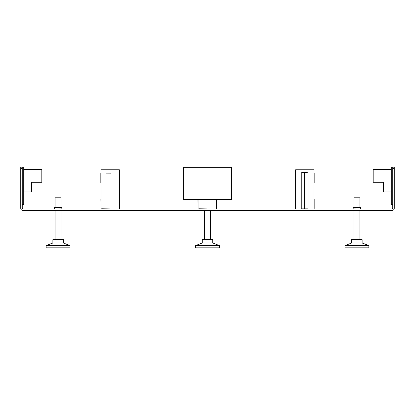 <?xml version="1.0" encoding="UTF-8"?>
<svg xmlns="http://www.w3.org/2000/svg" width="415" height="415" viewBox="0 0 415 415"><rect width="100%" height="100%" fill="white"/><g stroke="black" fill="none" stroke-linecap="round" stroke-linejoin="round"><path stroke-width="0.62" d="M22.244 168.656L22.244 208.247A0.747 0.747 0 0 0 22.991 208.994L392.009 208.994A0.747 0.747 0 0 0 392.756 208.247L392.756 167.162L394.25 167.162L394.25 208.247A2.241 2.241 0 0 1 392.009 210.488L22.991 210.488A2.241 2.241 0 0 1 20.75 208.247L20.75 167.162L22.244 167.162L22.244 168.656L20.75 168.656M392.756 168.656L394.25 168.656M54.365 207.5L61.835 207.5L61.835 208.921L54.292 208.994L54.365 207.5M360.635 208.921L360.635 207.5L353.165 207.5L353.165 208.921L360.708 208.994M22.244 204.512L23.738 204.512L23.738 167.162L22.244 167.162M41.816 182.252L41.816 169.553L23.738 169.553L23.738 191.963L31.582 191.963L31.582 182.252L41.816 182.252M392.756 167.162L391.262 167.162L391.262 204.512L392.756 204.512M373.184 169.553L373.184 182.252L383.419 182.252L383.419 191.963L391.262 191.963L391.262 169.553L373.184 169.553M295.646 208.994L295.646 169.776L314.02 169.776L314.02 208.994M304.61 208.921L301.243 208.859L307.977 208.859L304.61 208.921L304.61 172.765L307.977 172.765L304.61 172.344L301.243 172.765L304.61 172.765L304.61 172.344M216.464 199.433L216.464 208.994M198.09 199.433L198.09 208.994M197.939 199.433L198.09 208.761M198.79 208.771L206.903 208.932M100.98 208.994L100.98 169.776L119.354 169.776L119.354 208.994M110.93 173.174L105.908 173.138M100.871 198.987L100.98 208.761M101.68 208.771L109.793 208.932M70.052 247.838L46.148 247.838L46.148 245.597L70.052 245.597L70.052 247.838M63.329 242.983L63.329 239.621L52.871 239.621L52.871 242.983L63.329 242.983L70.052 245.597M55.112 207.5L55.112 197.789L61.088 197.789L61.088 207.5M61.088 210.488L61.088 239.621M55.112 210.488L55.112 239.621M368.852 247.838L344.948 247.838L344.948 245.597L368.852 245.597L368.852 247.838M362.129 242.983L362.129 239.621L351.671 239.621L351.671 242.983L362.129 242.983L368.852 245.597M353.912 207.5L353.912 197.789L359.888 197.789L359.888 207.5M359.888 210.488L359.888 239.621M353.912 210.488L353.912 239.621M219.452 247.838L195.548 247.838L195.548 245.597L219.452 245.597L219.452 247.838M212.729 242.983L212.729 239.621L202.271 239.621L202.271 242.983L212.729 242.983L219.452 245.597M210.488 210.488L210.488 239.621M204.512 210.488L204.512 239.621M231.404 167.312L231.404 199.433L183.596 199.433L183.596 167.312L231.404 167.312M301.243 208.859L301.243 172.765M307.977 172.765L307.977 208.859M314.171 173.179L314.171 182.771M314.171 198.987L314.171 208.755M100.829 173.179L100.829 182.771M52.871 242.983L46.148 245.597M351.671 242.983L344.948 245.597M202.271 242.983L195.548 245.597"/></g></svg>
